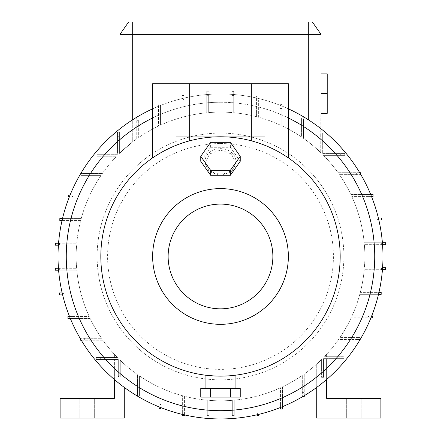 <?xml version="1.0" encoding="UTF-8"?>
<svg xmlns="http://www.w3.org/2000/svg" width="441" height="441" viewBox="0 0 441 441"><rect width="100%" height="100%" fill="white"/><g stroke="black" fill="none" stroke-linecap="round" stroke-linejoin="round"><path stroke-width="0.33" stroke-dasharray="2.21 1.65" d="M321.054 113.348L321.054 73.868L321.054 113.348L321.054 93.608L321.054 113.348L327.222 113.348L327.222 93.608L321.054 93.608L321.054 73.868L321.054 93.608L327.222 93.608L327.222 73.868L321.054 73.868L327.222 73.868L327.222 113.348L321.054 113.348L327.222 113.348L327.222 93.608L321.054 93.608M220.5 388.477L235.924 388.477L220.5 388.477M219.133 175.286L209.117 171.466L205.076 163.115L209.596 153.959L220.5 150.067L231.404 153.953L235.924 163.115L231.872 171.477L221.867 175.286M220.5 173.914A15.424 12.635 0 0 0 235.924 161.285A15.424 12.635 0 0 0 220.5 148.65A15.424 12.635 0 0 0 205.076 161.285A15.424 12.635 0 0 0 220.5 173.914M87.252 418.085L94.655 418.085L87.252 418.085M87.252 398.344L94.655 398.344L87.252 398.344M220.5 83.74L175.97 83.74L220.5 83.74M189.658 140.833A119.676 119.676 0 0 1 220.5 136.787L175.97 136.787L220.5 136.787A119.676 119.676 0 0 1 251.342 140.833C271.028 145.684 288.331 157.746 288.359 157.889A119.676 119.676 0 0 1 220.5 376.14A119.676 119.676 0 0 1 152.641 157.889M168.137 256.464A52.363 52.363 0 0 0 220.5 308.827A52.363 52.363 0 0 0 272.863 256.464A52.363 52.363 0 0 0 220.5 204.1A52.363 52.363 0 0 0 168.137 256.464M220.5 188.605A67.859 67.859 0 0 1 288.359 256.464A67.859 67.859 0 0 1 220.5 324.322A67.859 67.859 0 0 1 152.641 256.464A67.859 67.859 0 0 1 220.5 188.605M220.5 143.557A112.907 112.907 0 0 1 333.407 256.464A112.907 112.907 0 0 1 220.5 369.371A112.907 112.907 0 0 1 107.593 256.464A112.907 112.907 0 0 1 220.5 143.557M152.641 108.828A162.486 162.486 0 0 1 220.5 93.977A162.486 162.486 0 0 0 58.014 256.464A162.486 162.486 0 0 0 376.344 302.449A162.486 162.486 0 0 0 220.5 93.977A162.486 162.486 0 0 1 382.986 256.464A162.486 162.486 0 0 1 220.5 418.95A162.486 162.486 0 0 1 58.014 256.464A162.486 162.486 0 0 1 220.5 93.977A162.486 162.486 0 0 1 382.986 256.464A162.486 162.486 0 0 1 64.656 302.449A162.486 162.486 0 0 1 132.289 120.007L132.289 142.206A144.35 144.35 0 0 1 136.76 138.887L136.76 116.248L138.695 116.248L136.76 116.248L136.76 138.887A144.35 144.35 0 0 0 119.395 153.435L119.395 136.258L117.46 136.258L117.46 154.278L101.138 154.278L101.138 156.213L116.644 156.213L97.064 156.213L101.138 156.213L101.138 154.278L117.46 154.278L117.46 132.184L117.46 136.258L119.395 136.258L119.395 153.435A144.35 144.35 0 0 1 132.289 142.206L119.946 152.895L132.289 142.206L132.289 34.387L321.054 34.387L320.75 152.608C318.501 150.298 314.488 146.831 308.711 142.206A144.35 144.35 0 0 1 320.75 152.608A144.35 144.35 0 0 0 303.524 138.38L303.524 121.005L301.583 121.005L301.583 116.931L303.524 116.931L303.524 138.38A144.35 144.35 0 0 1 308.711 142.206C314.477 146.82 318.49 150.287 320.75 152.608L321.054 133.028L322.691 133.028L320.75 133.028L320.75 137.101L322.691 137.101L322.691 153.424L322.691 137.101L320.75 137.101L320.75 136.258M132.289 120.007A162.486 162.486 0 0 1 288.359 108.828M220.5 133.088A123.375 123.375 0 0 1 343.875 256.464A123.375 123.375 0 0 1 220.5 379.839A123.375 123.375 0 0 1 97.125 256.464A123.375 123.375 0 0 1 220.5 133.088A123.375 123.375 0 0 1 343.875 256.464A123.375 123.375 0 0 1 220.5 379.839A123.375 123.375 0 0 1 97.125 256.464A123.375 123.375 0 0 1 220.5 133.088M220.5 102.246A154.218 154.218 0 0 1 374.718 256.464A154.218 154.218 0 0 1 220.5 410.681A154.218 154.218 0 0 1 66.282 256.464A154.218 154.218 0 0 1 288.359 117.973L288.359 83.74L152.641 83.74L152.641 117.973A154.218 154.218 0 0 1 220.5 102.246M233.73 95.416L233.73 91.348L231.79 91.348L231.79 112.554A144.35 144.35 0 0 0 208.698 112.598A144.35 144.35 0 0 1 231.79 112.554L231.79 91.348L233.73 91.348L233.73 112.72L233.73 95.416L231.79 95.416M353.748 418.085L346.345 418.085L353.748 418.085M353.748 398.344L346.345 398.344L353.748 398.344M316.732 387.385L316.732 364.057A144.35 144.35 0 0 0 321.605 359.492L321.605 377.32L321.605 376.669L323.54 376.669L323.54 358.654L323.54 377.32L323.54 358.654L339.862 358.654L323.54 358.654L326.605 358.654L326.605 398.344L380.886 398.344L380.886 418.085L316.732 418.085L316.732 364.057A144.35 144.35 0 0 0 321.605 359.492L321.605 377.32L323.54 377.32L323.54 358.654L326.605 358.654L326.605 379.525M321.605 377.32L323.54 377.32L323.54 376.669L321.605 376.669L321.605 377.32M339.862 358.654L343.936 358.654L339.862 358.654L339.862 356.714L324.356 356.714L343.936 356.714L339.862 356.714L339.862 358.654M321.605 359.492A144.35 144.35 0 0 1 304.24 374.04L304.24 392.611L304.24 374.04A144.35 144.35 0 0 0 321.605 359.492M326.605 354.338A144.35 144.35 0 0 1 324.356 356.714A144.35 144.35 0 0 0 326.605 354.338L326.605 356.714L326.605 354.338M338.583 339.487A144.35 144.35 0 0 1 324.356 356.714A144.35 144.35 0 0 0 338.583 339.487L355.959 339.487L355.959 337.547L339.923 337.547L360.032 337.547L355.959 337.547L355.959 339.487L338.583 339.487M120.25 360.325A144.35 144.35 0 0 0 124.268 364.057A144.35 144.35 0 0 1 120.25 360.325L120.25 375.826L120.25 360.325A144.35 144.35 0 0 0 137.476 374.547A144.35 144.35 0 0 1 120.25 360.325L120.25 376.476L118.309 376.476L118.309 375.826L120.25 375.826L120.25 376.476L120.25 375.826L118.309 375.826L118.309 359.503L100.294 359.503L118.309 359.503L118.309 376.476L118.309 359.503L114.395 359.503L118.309 359.503L118.309 376.476L120.25 376.476L120.25 360.325M114.395 354.338A144.35 144.35 0 0 0 117.471 357.568A144.35 144.35 0 0 1 102.924 340.204L84.358 340.204L102.924 340.204A144.35 144.35 0 0 0 117.471 357.568L96.221 357.568L117.471 357.568A144.35 144.35 0 0 1 114.395 354.338L114.395 357.568L117.471 357.568L114.395 357.568L114.395 354.338M96.221 359.503L100.294 359.503L96.221 359.503L96.221 357.568L96.221 359.503M378.51 294.329L377.121 294.329L377.121 292.389L381.189 292.389L381.189 294.329L377.121 294.329L377.121 292.389L360.308 292.389L378.962 292.389M377.121 294.329L359.795 294.329L377.121 294.329M234.237 400.158L234.237 415.62L234.237 400.158A144.35 144.35 0 0 0 256.971 396.128L256.971 413.393L258.906 413.393L258.906 395.61L258.906 415.62L256.971 415.62L256.971 396.128A144.35 144.35 0 0 1 234.237 400.158M232.302 415.62L234.237 415.62L232.302 415.62L232.302 400.329L232.302 415.62M232.302 400.329A144.35 144.35 0 0 1 209.21 400.373L209.21 415.62L209.21 400.373A144.35 144.35 0 0 0 232.302 400.329M207.27 415.62L209.21 415.62L207.27 415.62L207.27 400.208L207.27 415.62M207.27 400.208A144.35 144.35 0 0 1 184.575 396.272L184.575 413.085L184.575 396.272A144.35 144.35 0 0 0 207.27 400.208M182.635 414.479L182.635 413.085L184.575 413.085L184.575 415.62L182.635 415.62L182.635 395.759L182.635 413.085L184.575 413.085L184.575 414.926M182.635 395.759A144.35 144.35 0 0 1 161.075 388.014L161.075 404.469L161.075 388.014A144.35 144.35 0 0 0 182.635 395.759M159.135 406.916L159.135 404.469L161.075 404.469L161.075 408.542L159.135 408.542L159.135 387.121L159.135 404.469L161.075 404.469L161.075 407.693M159.135 387.121A144.35 144.35 0 0 1 139.417 375.886L139.417 391.922L139.417 375.886A144.35 144.35 0 0 0 159.135 387.121M137.476 391.922L139.417 391.922L139.417 395.996L139.417 391.922L137.476 391.922L137.476 374.547L137.476 395.996L139.417 395.996L137.476 395.996L137.476 391.922M100.294 357.568L100.294 359.503L100.294 357.568M81.254 340.204L84.358 340.204L84.358 338.269L80.284 338.269L101.568 338.269L84.358 338.269L84.358 340.204L80.284 340.204L80.284 338.567M101.568 338.269A144.35 144.35 0 0 1 90.135 318.441L71.993 318.441L90.135 318.441A144.35 144.35 0 0 0 101.568 338.269M69.513 316.506L71.993 316.506L71.993 318.441L67.92 318.441L67.92 316.506L89.231 316.506L71.993 316.506L71.993 318.441L70.301 318.441M89.231 316.506A144.35 144.35 0 0 1 81.353 294.869L63.57 294.869L81.353 294.869A144.35 144.35 0 0 0 89.231 316.506M62.159 292.934L63.57 292.934L63.57 294.869L59.502 294.869L59.502 292.934L80.835 292.934L63.57 292.934L63.57 294.869L62.616 294.869M80.835 292.934A144.35 144.35 0 0 1 76.806 270.201L59.353 270.201L76.806 270.201A144.35 144.35 0 0 0 80.835 292.934M58.444 268.266L59.353 268.266L59.353 270.201L55.279 270.201L55.279 268.266L76.635 268.266L59.353 268.266L59.353 270.201L58.598 270.201M76.635 268.266A144.35 144.35 0 0 1 76.591 245.174L59.452 245.174L76.591 245.174A144.35 144.35 0 0 0 76.635 268.266M58.554 243.234L59.452 243.234L59.452 245.174L55.384 245.174L55.384 243.234L76.756 243.234L59.452 243.234L59.452 245.174L58.405 245.174M76.756 243.234A144.35 144.35 0 0 1 80.692 220.539L63.879 220.539L80.692 220.539A144.35 144.35 0 0 0 76.756 243.234M62.49 218.598L63.879 218.598L63.879 220.539L59.811 220.539L59.811 218.598L81.205 218.598L63.879 218.598L63.879 220.539L62.038 220.539M81.205 218.598A144.35 144.35 0 0 1 88.95 197.039L72.495 197.039L88.95 197.039A144.35 144.35 0 0 0 81.205 218.598M70.047 195.098L72.495 195.098L72.495 197.039L68.421 197.039L68.421 195.098L89.843 195.098L72.495 195.098L72.495 197.039L69.27 197.039M89.843 195.098A144.35 144.35 0 0 1 101.077 175.38L85.041 175.38L101.077 175.38A144.35 144.35 0 0 0 89.843 195.098M85.041 173.44L85.041 175.38L80.968 175.38L85.041 175.38L85.041 173.44L102.417 173.44L80.968 173.44L80.968 175.38L80.968 173.44L85.041 173.44M102.417 173.44A144.35 144.35 0 0 1 116.644 156.213A144.35 144.35 0 0 0 102.417 173.44M138.695 120.321L138.695 137.531A144.35 144.35 0 0 1 158.523 126.098A144.35 144.35 0 0 0 138.695 137.531L138.695 120.321L136.76 120.321M160.458 107.957L160.458 103.883L158.523 103.883L158.523 126.098L158.523 103.883L160.458 103.883L160.458 125.194L160.458 107.957L158.523 107.957M184.029 99.534L184.029 95.465L182.094 95.465L182.094 117.317A144.35 144.35 0 0 0 160.458 125.194A144.35 144.35 0 0 1 182.094 117.317L182.094 95.465L184.029 95.465L184.029 116.799L184.029 99.534L182.094 99.534M184.029 116.799A144.35 144.35 0 0 1 206.763 112.769L206.763 91.243L208.698 91.243L206.763 91.243L206.763 112.769A144.35 144.35 0 0 0 184.029 116.799M208.698 95.317L208.698 112.598L208.698 95.317L206.763 95.317M233.73 112.72A144.35 144.35 0 0 1 256.425 116.656L256.425 95.774L258.365 95.774L256.425 95.774L256.425 116.656A144.35 144.35 0 0 0 233.73 112.72M258.365 99.842L258.365 117.168A144.35 144.35 0 0 1 279.925 124.913L279.925 104.39L281.865 104.39L279.925 104.39L279.925 124.913A144.35 144.35 0 0 0 258.365 117.168L258.365 99.842L256.425 99.842M281.865 108.458L281.865 125.806L281.865 108.458L279.925 108.458M303.524 121.005L303.524 116.931L301.583 116.931L301.583 137.041A144.35 144.35 0 0 0 281.865 125.806A144.35 144.35 0 0 1 301.583 137.041L301.583 121.005M322.691 153.424L340.706 153.424L322.691 153.424M340.706 155.364L340.706 153.424L344.779 153.424L340.706 153.424L340.706 155.364L323.529 155.364L344.779 155.364L344.779 153.424L344.779 155.364L340.706 155.364M323.529 155.364A144.35 144.35 0 0 1 338.076 172.723L356.642 172.723L338.076 172.723A144.35 144.35 0 0 0 323.529 155.364M359.746 172.723L356.642 172.723L356.642 174.664L360.716 174.664L339.432 174.664L356.642 174.664L356.642 172.723L360.716 172.723L360.716 174.36M339.432 174.664A144.35 144.35 0 0 1 350.865 194.487L369.007 194.487L350.865 194.487A144.35 144.35 0 0 0 339.432 174.664M371.487 196.421L369.007 196.421L369.007 194.487L373.08 194.487L373.08 196.421L351.769 196.421L369.007 196.421L369.007 194.487L370.699 194.487M351.769 196.421A144.35 144.35 0 0 1 359.647 218.058L377.43 218.058L359.647 218.058A144.35 144.35 0 0 0 351.769 196.421M378.841 219.993L377.43 219.993L377.43 218.058L381.498 218.058L381.498 219.993L360.165 219.993L377.43 219.993L377.43 218.058L378.384 218.058M360.165 219.993A144.35 144.35 0 0 1 364.194 242.726L381.647 242.726L364.194 242.726A144.35 144.35 0 0 0 360.165 219.993M382.556 244.667L381.647 244.667L381.647 242.726L385.721 242.726L385.721 244.667L364.365 244.667L381.647 244.667L381.647 242.726L382.402 242.726M364.365 244.667A144.35 144.35 0 0 1 364.409 267.759L381.548 267.759L364.409 267.759A144.35 144.35 0 0 0 364.365 244.667M382.446 269.694L381.548 269.694L381.548 267.759L385.616 267.759L385.616 269.694L364.244 269.694L381.548 269.694L381.548 267.759L382.595 267.759M364.244 269.694A144.35 144.35 0 0 1 360.308 292.389A144.35 144.35 0 0 0 364.244 269.694M359.795 294.329A144.35 144.35 0 0 1 352.05 315.888L368.505 315.888L352.05 315.888A144.35 144.35 0 0 0 359.795 294.329M370.953 317.829L368.505 317.829L368.505 315.888L372.579 315.888L372.579 317.829L351.157 317.829L368.505 317.829L368.505 315.888L371.73 315.888M351.157 317.829A144.35 144.35 0 0 1 339.923 337.547A144.35 144.35 0 0 0 351.157 317.829M304.24 395.709L304.24 392.611L302.305 392.611L302.305 396.68L302.305 375.396L302.305 392.611L304.24 392.611L304.24 396.68L302.603 396.68M302.305 375.396A144.35 144.35 0 0 1 282.477 386.829L282.477 404.97L282.477 386.829A144.35 144.35 0 0 0 302.305 375.396M280.542 407.451L280.542 404.97L282.477 404.97L282.477 409.044L280.542 409.044L280.542 387.733L280.542 404.97L282.477 404.97L282.477 406.663M280.542 387.733A144.35 144.35 0 0 1 258.906 395.61A144.35 144.35 0 0 0 280.542 387.733M256.971 414.805L256.971 413.393L258.906 413.393L258.906 414.347M308.711 120.007L308.711 22.05L128.59 22.05L119.946 34.387L119.946 128.827M97.064 154.278L97.064 156.213L97.064 154.278L101.138 154.278L97.064 154.278M119.395 132.184L117.46 132.184L119.395 132.184L119.395 136.258L119.395 132.184M343.936 358.654L343.936 356.714L343.936 358.654M321.054 128.827L321.054 136.021M213.246 375.919L214.453 375.986M205.076 375.142L206.09 375.269M206.256 375.285L207.204 375.396M208.78 375.561L211.586 375.804M220.5 136.787L265.03 136.787L220.5 136.787M119.946 34.387L132.289 34.387L132.289 22.05M321.054 34.387L312.41 22.05L308.711 22.05M327.222 93.608L327.222 73.868L321.054 73.868M360.032 339.487L360.032 337.547L360.032 339.487L355.959 339.487L360.032 339.487M322.691 137.101L322.691 133.028L322.691 137.101M114.395 379.525L114.395 359.503L114.395 398.344L60.114 398.344L60.114 418.085L124.268 418.085L124.268 387.385M240.24 161.285L230.367 147.283L210.633 147.283L200.76 161.285M210.633 147.283L210.633 142.327M230.367 147.283L230.367 142.327M200.76 388.477L240.24 388.477M210.633 388.477L210.633 397.115L240.24 397.115M200.76 397.115L210.633 397.115M230.367 388.477L230.367 397.115M235.924 163.115L235.924 161.285M79.854 398.344L79.854 418.085L79.854 398.344M175.97 136.787L175.97 83.74M346.345 398.344L346.345 418.085L346.345 398.344M361.146 398.344L361.146 418.085L361.146 398.344M265.03 136.787L265.03 83.74M94.655 398.344L94.655 418.085L94.655 398.344M205.076 163.115L205.076 161.285"/><path stroke-width="0.66" d="M220.5 376.14C240.395 375.054 240.395 375.054 220.5 376.14C240.395 375.054 240.395 375.054 220.5 376.14A119.676 119.676 0 0 1 100.824 256.464A119.676 119.676 0 0 1 220.5 136.787A119.676 119.676 0 0 1 340.176 256.464A119.676 119.676 0 0 1 220.5 376.14M221.867 175.286L219.133 175.286M168.137 256.464A52.363 52.363 0 0 0 220.5 308.827A52.363 52.363 0 0 0 272.863 256.464A52.363 52.363 0 0 0 220.5 204.1A52.363 52.363 0 0 0 168.137 256.464M220.5 324.322A67.859 67.859 0 0 0 288.359 256.464A67.859 67.859 0 0 0 220.5 188.605A67.859 67.859 0 0 0 152.641 256.464A67.859 67.859 0 0 0 220.5 324.322M288.359 108.828A162.486 162.486 0 0 1 220.5 418.95A162.486 162.486 0 0 1 152.641 108.828M288.359 117.973A154.218 154.218 0 0 1 220.5 410.681A154.218 154.218 0 0 1 152.641 117.973L152.641 157.889L152.641 83.74L288.359 83.74L288.359 157.889L288.359 117.973M326.605 379.525L326.605 398.344L380.886 398.344L380.886 418.085L316.732 418.085L316.732 387.385M378.51 294.329L381.189 294.329L381.189 292.389L378.962 292.389M371.487 196.421L373.08 196.421L373.08 194.487L370.699 194.487M58.554 243.234L55.384 243.234L55.384 245.174L58.405 245.174M80.284 338.567L80.284 340.204L81.254 340.204M159.135 406.916L159.135 408.542L161.075 408.542L161.075 407.693M258.906 414.347L258.906 415.62L256.971 415.62L256.971 414.805M382.446 269.694L385.616 269.694L385.616 267.759L382.595 267.759M360.716 174.36L360.716 172.723L359.746 172.723M119.946 128.827L119.946 34.387L321.054 34.387L321.054 128.827M189.658 83.74L189.658 140.833C169.978 145.684 152.707 157.718 152.641 157.889M214.453 375.986L205.076 375.142L205.076 388.477M207.204 375.396L208.78 375.561M211.586 375.804L213.246 375.919M119.946 34.387L128.59 22.05L312.41 22.05L321.054 34.387M321.054 93.608L327.222 93.608L327.222 73.868L321.054 73.868M327.222 93.608L327.222 113.348L321.054 113.348M58.444 268.266L55.279 268.266L55.279 270.201L58.598 270.201M184.575 414.926L184.575 415.62L182.635 415.62L182.635 414.479M280.542 407.451L280.542 409.044L282.477 409.044L282.477 406.663M382.556 244.667L385.721 244.667L385.721 242.726L382.402 242.726M70.047 195.098L68.421 195.098L68.421 197.039L69.27 197.039M62.159 292.934L59.502 292.934L59.502 294.869L62.616 294.869M302.603 396.68L304.24 396.68L304.24 395.709M370.953 317.829L372.579 317.829L372.579 315.888L371.73 315.888M378.841 219.993L381.498 219.993L381.498 218.058L378.384 218.058M62.49 218.598L59.811 218.598L59.811 220.539L62.038 220.539M69.513 316.506L67.92 316.506L67.92 318.441L70.301 318.441M114.395 379.525L114.395 398.344L60.114 398.344L60.114 418.085L124.268 418.085L124.268 387.385M200.76 156.329L200.76 161.285L210.633 175.286L230.367 175.286L240.24 161.285L240.24 156.329L230.367 142.327L210.633 142.327L200.76 156.329L210.633 170.331L230.367 170.331L240.24 156.329M230.367 175.286L230.367 170.331M210.633 175.286L210.633 170.331M210.633 388.477L200.76 388.477L200.76 397.115L210.633 397.115L210.633 388.477L230.367 388.477L230.367 397.115L210.633 397.115M230.367 397.115L240.24 397.115L240.24 388.477L230.367 388.477M308.711 22.05L308.711 120.007M251.342 140.833L251.342 83.74M132.289 22.05L132.289 120.007M235.924 375.142L235.924 388.477"/></g></svg>
